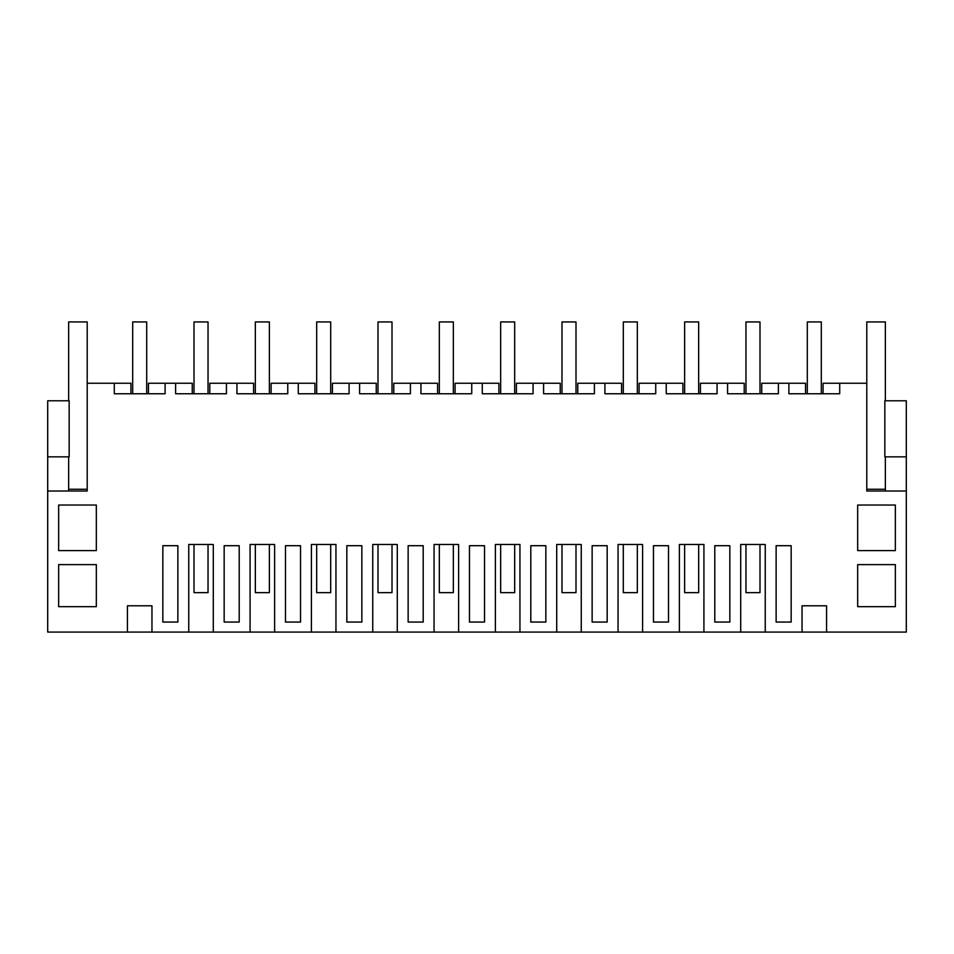 <?xml version="1.0" encoding="UTF-8"?>
<svg xmlns="http://www.w3.org/2000/svg" width="954" height="954" viewBox="0 0 954 954"><rect width="100%" height="100%" fill="white"/><g stroke="black" fill="none" stroke-linecap="round" stroke-linejoin="round"><path stroke-width="1.43" d="M151.96 632.073L127.419 632.073L127.419 605.79L151.96 605.79L151.96 632.073L188.749 632.073L188.749 544.46L213.291 544.46L213.291 632.073L250.079 632.073L250.079 544.46L274.621 544.46L274.621 632.073L311.409 632.073L311.409 544.46L335.951 544.46L335.951 632.073L372.74 632.073L372.74 544.46L397.281 544.46L397.281 632.073L434.058 632.073L434.058 544.46L458.612 544.46L458.612 632.073L495.388 632.073L495.388 544.46L519.942 544.46L519.942 632.073L556.719 632.073L556.719 544.46L581.26 544.46L581.26 632.073L618.049 632.073L618.049 544.46L642.591 544.46L642.591 632.073L679.379 632.073L679.379 544.46L703.921 544.46L703.921 632.073L740.709 632.073L740.709 544.46L765.251 544.46L765.251 632.073L802.04 632.073L802.04 605.79L826.581 605.79L826.581 632.073L906.3 632.073L906.3 491.024L866.792 491.024L866.792 321.927L885.36 321.927L885.36 400.775M47.7 456.847L69.165 456.847L69.165 400.775L47.7 400.775L47.7 632.073L127.419 632.073M826.581 632.073L802.04 632.073M765.251 632.073L740.709 632.073M703.921 632.073L679.379 632.073M642.591 632.073L618.049 632.073M581.26 632.073L556.719 632.073M519.942 632.073L495.388 632.073M458.612 632.073L434.058 632.073M397.281 632.073L372.74 632.073M335.951 632.073L311.409 632.073M274.621 632.073L250.079 632.073M213.291 632.073L188.749 632.073M47.7 491.024L87.208 491.024L87.208 383.258L114.289 383.258L114.289 393.763L165.102 393.763L165.102 383.258L175.619 383.258L175.619 393.763L226.432 393.763L226.432 383.258L236.938 383.258L236.938 393.763L287.762 393.763L287.762 383.258L298.268 383.258L298.268 393.763L349.081 393.763L349.081 383.258L359.598 383.258L359.598 393.763L410.411 393.763L410.411 383.258L420.929 383.258L420.929 393.763L471.741 393.763L471.741 383.258L482.259 383.258L482.259 393.763L533.071 393.763L533.071 383.258L543.589 383.258L543.589 393.763L594.402 393.763L594.402 383.258L604.919 383.258L604.919 393.763L655.732 393.763L655.732 383.258L666.238 383.258L666.238 393.763L717.062 393.763L717.062 383.258L727.568 383.258L727.568 393.763L778.381 393.763L778.381 383.258L788.898 383.258L788.898 393.763L839.711 393.763L839.711 383.258L866.792 383.258M130.936 393.763L130.936 383.258L114.289 383.258M96.33 564.613L58.647 564.613L58.647 606.661L96.33 606.661L96.33 564.613M783.639 622.068L776.127 622.068L776.127 545.7L791.164 545.7L791.164 622.068L783.639 622.068M714.796 545.7L729.834 545.7L729.834 622.068L714.796 622.068L714.796 545.7M469.475 622.068L469.475 545.7L484.525 545.7L484.525 622.068L469.475 622.068M361.864 622.068L346.827 622.068L346.827 545.7L361.864 545.7L361.864 622.068M300.534 622.068L285.496 622.068L285.496 545.7L300.534 545.7L300.534 622.068M408.145 622.068L408.145 545.7L423.194 545.7L423.194 622.068L408.145 622.068M660.991 622.068L653.466 622.068L653.466 545.7L668.504 545.7L668.504 622.068L660.991 622.068M545.855 545.7L545.855 622.068L530.806 622.068L530.806 545.7L545.855 545.7M177.873 622.068L162.836 622.068L162.836 545.7L177.873 545.7L177.873 622.068M592.136 622.068L592.136 545.7L607.173 545.7L607.173 622.068L592.136 622.068M857.67 564.613L857.67 606.661L895.353 606.661L895.353 564.613L857.67 564.613M239.204 545.7L239.204 622.068L224.166 622.068L224.166 545.7L239.204 545.7M857.67 505.036L857.67 550.589L895.353 550.589L895.353 505.036L857.67 505.036M58.647 505.036L96.33 505.036L96.33 550.589L58.647 550.589L58.647 505.036M68.64 491.024L68.64 456.847M165.102 383.258L148.454 383.258L148.454 393.763M175.619 383.258L192.255 383.258L192.255 393.763M788.898 383.258L805.546 383.258L805.546 393.763M839.711 383.258L823.063 383.258L823.063 393.763M906.3 456.847L884.835 456.847L884.835 400.775L906.3 400.775L906.3 491.024M778.381 383.258L761.745 383.258L761.745 393.763M885.36 491.024L885.36 489.271L866.792 489.271M226.432 383.258L209.785 383.258L209.785 393.763M236.938 383.258L253.585 383.258L253.585 393.763M287.762 383.258L271.115 383.258L271.115 393.763M298.268 383.258L314.915 383.258L314.915 393.763M349.081 383.258L332.445 383.258L332.445 393.763M359.598 383.258L376.246 383.258L376.246 393.763M410.411 383.258L393.763 383.258L393.763 393.763M420.929 383.258L437.576 383.258L437.576 393.763M471.741 383.258L455.094 383.258L455.094 393.763M482.259 383.258L498.906 383.258L498.906 393.763M533.071 383.258L516.424 383.258L516.424 393.763M543.589 383.258L560.236 383.258L560.236 393.763M594.402 383.258L577.754 383.258L577.754 393.763M604.919 383.258L621.555 383.258L621.555 393.763M655.732 383.258L639.085 383.258L639.085 393.763M666.238 383.258L682.885 383.258L682.885 393.763M717.062 383.258L700.415 383.258L700.415 393.763M727.568 383.258L744.215 383.258L744.215 393.763M132.689 393.763L132.689 321.927L146.701 321.927L146.701 393.763M194.008 544.46L194.008 592.649L208.032 592.649L208.032 544.46M194.008 393.763L194.008 321.927L208.032 321.927L208.032 393.763M255.338 544.46L255.338 592.649L269.362 592.649L269.362 544.46M255.338 393.763L255.338 321.927L269.362 321.927L269.362 393.763M316.668 544.46L316.668 592.649L330.692 592.649L330.692 544.46M316.668 393.763L316.668 321.927L330.692 321.927L330.692 393.763M377.999 544.46L377.999 592.649L392.011 592.649L392.011 544.46M377.999 393.763L377.999 321.927L392.011 321.927L392.011 393.763M439.329 544.46L439.329 592.649L453.341 592.649L453.341 544.46M439.329 393.763L439.329 321.927L453.341 321.927L453.341 393.763M500.659 544.46L500.659 592.649L514.671 592.649L514.671 544.46M500.659 393.763L500.659 321.927L514.671 321.927L514.671 393.763M561.989 544.46L561.989 592.649L576.001 592.649L576.001 544.46M561.989 393.763L561.989 321.927L576.001 321.927L576.001 393.763M623.308 544.46L623.308 592.649L637.332 592.649L637.332 544.46M623.308 393.763L623.308 321.927L637.332 321.927L637.332 393.763M684.638 544.46L684.638 592.649L698.662 592.649L698.662 544.46M684.638 393.763L684.638 321.927L698.662 321.927L698.662 393.763M745.968 544.46L745.968 592.649L759.992 592.649L759.992 544.46M745.968 393.763L745.968 321.927L759.992 321.927L759.992 393.763M807.299 393.763L807.299 321.927L821.311 321.927L821.311 393.763M87.208 489.271L68.64 489.271M87.208 383.258L87.208 321.927L68.64 321.927L68.64 400.775M885.36 489.271L885.36 456.847"/></g></svg>
